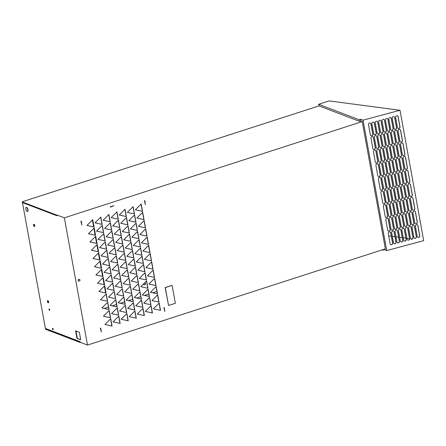 <?xml version="1.0" encoding="UTF-8"?>
<svg xmlns="http://www.w3.org/2000/svg" width="446" height="446" viewBox="0 0 446 446"><rect width="100%" height="100%" fill="white"/><g stroke="black" fill="none" stroke-linecap="round" stroke-linejoin="round"><path stroke-width="0.67" d="M390.59 244.48A1.349 1.243 124.2 0 0 392.552 242.998L390.702 232.812A1.349 1.243 124.2 0 0 390.256 232.071M391.633 244.676A1.349 1.243 124.2 0 0 392.653 243.064L390.808 232.884A1.349 1.243 124.2 0 0 389.319 231.948A1.349 1.243 124.2 0 0 388.293 233.559L390.144 243.739A1.349 1.243 124.2 0 0 391.633 244.676M388.115 230.866A1.349 1.243 124.2 0 0 390.077 229.378L388.226 219.198A1.349 1.243 124.2 0 0 387.78 218.456M389.157 231.056A1.349 1.243 124.2 0 0 390.183 229.45L388.332 219.27A1.349 1.243 124.2 0 0 386.844 218.334A1.349 1.243 124.2 0 0 385.818 219.939L387.669 230.125A1.349 1.243 124.2 0 0 389.157 231.056M385.639 217.247A1.349 1.243 124.2 0 0 387.602 215.764L385.751 205.578A1.349 1.243 124.2 0 0 385.305 204.837M386.682 217.442A1.349 1.243 124.2 0 0 387.708 215.831L385.857 205.651A1.349 1.243 124.2 0 0 384.368 204.714A1.349 1.243 124.2 0 0 383.343 206.325L385.193 216.505A1.349 1.243 124.2 0 0 386.682 217.442M383.17 203.632A1.349 1.243 124.2 0 0 385.127 202.144L383.276 191.964A1.349 1.243 124.2 0 0 382.83 191.222M384.207 203.822A1.349 1.243 124.2 0 0 385.233 202.216L383.382 192.036A1.349 1.243 124.2 0 0 381.893 191.1A1.349 1.243 124.2 0 0 380.867 192.705L382.718 202.891A1.349 1.243 124.2 0 0 384.207 203.822M380.694 190.013A1.349 1.243 124.2 0 0 382.651 188.53L380.8 178.344A1.349 1.243 124.2 0 0 380.354 177.603M381.731 190.208A1.349 1.243 124.2 0 0 382.757 188.597L380.906 178.417A1.349 1.243 124.2 0 0 379.418 177.48A1.349 1.243 124.2 0 0 378.398 179.091L380.243 189.271A1.349 1.243 124.2 0 0 381.731 190.208M378.219 176.399A1.349 1.243 124.2 0 0 380.176 174.91L378.331 164.73A1.349 1.243 124.2 0 0 377.879 163.989M379.256 176.594A1.349 1.243 124.2 0 0 380.282 174.983L378.431 164.803A1.349 1.243 124.2 0 0 376.948 163.866A1.349 1.243 124.2 0 0 375.922 165.477L377.773 175.657A1.349 1.243 124.2 0 0 379.256 176.594M375.744 162.779A1.349 1.243 124.2 0 0 377.706 161.296L375.855 151.116A1.349 1.243 124.2 0 0 375.404 150.369M376.781 162.974A1.349 1.243 124.2 0 0 377.807 161.363L375.956 151.183A1.349 1.243 124.2 0 0 374.473 150.246A1.349 1.243 124.2 0 0 373.447 151.857L375.298 162.037A1.349 1.243 124.2 0 0 376.781 162.974M373.269 149.165A1.349 1.243 124.2 0 0 375.231 147.676L373.38 137.496A1.349 1.243 124.2 0 0 372.934 136.755M374.311 149.36A1.349 1.243 124.2 0 0 375.331 147.749L373.486 137.569A1.349 1.243 124.2 0 0 371.997 136.632A1.349 1.243 124.2 0 0 370.972 138.243L372.823 148.423A1.349 1.243 124.2 0 0 374.311 149.36M370.793 135.545A1.349 1.243 124.2 0 0 372.756 134.062L370.905 123.882A1.349 1.243 124.2 0 0 370.459 123.135M371.836 135.74A1.349 1.243 124.2 0 0 372.862 134.129L371.011 123.949A1.349 1.243 124.2 0 0 369.522 123.012A1.349 1.243 124.2 0 0 368.496 124.624L370.347 134.804A1.349 1.243 124.2 0 0 371.836 135.74M393.98 243.572A1.349 1.243 124.2 0 0 395.942 242.083L394.091 231.903A1.349 1.243 124.2 0 0 393.645 231.162M395.022 243.767A1.349 1.243 124.2 0 0 396.048 242.156L394.197 231.976A1.349 1.243 124.2 0 0 392.709 231.039A1.349 1.243 124.2 0 0 391.683 232.65L393.534 242.83A1.349 1.243 124.2 0 0 395.022 243.767M391.51 229.958A1.349 1.243 124.2 0 0 393.467 228.469L391.616 218.289A1.349 1.243 124.2 0 0 391.17 217.548M392.547 230.147A1.349 1.243 124.2 0 0 393.573 228.542L391.722 218.362A1.349 1.243 124.2 0 0 390.233 217.425A1.349 1.243 124.2 0 0 389.207 219.031L391.058 229.216A1.349 1.243 124.2 0 0 392.547 230.147M389.035 216.338A1.349 1.243 124.2 0 0 390.991 214.855L389.141 204.669A1.349 1.243 124.2 0 0 388.695 203.928M390.072 216.533A1.349 1.243 124.2 0 0 391.097 214.922L389.247 204.742A1.349 1.243 124.2 0 0 387.758 203.805A1.349 1.243 124.2 0 0 386.738 205.416L388.583 215.596A1.349 1.243 124.2 0 0 390.072 216.533M386.559 202.724A1.349 1.243 124.2 0 0 388.516 201.235L386.665 191.055A1.349 1.243 124.2 0 0 386.219 190.314M387.596 202.913A1.349 1.243 124.2 0 0 388.622 201.308L386.771 191.128A1.349 1.243 124.2 0 0 385.283 190.191A1.349 1.243 124.2 0 0 384.262 191.797L386.113 201.982A1.349 1.243 124.2 0 0 387.596 202.913M384.084 189.104A1.349 1.243 124.2 0 0 386.041 187.621L384.196 177.436A1.349 1.243 124.2 0 0 383.744 176.694M385.121 189.299A1.349 1.243 124.2 0 0 386.147 187.688L384.296 177.508A1.349 1.243 124.2 0 0 382.813 176.571A1.349 1.243 124.2 0 0 381.787 178.183L383.638 188.363A1.349 1.243 124.2 0 0 385.121 189.299M381.609 175.49A1.349 1.243 124.2 0 0 383.571 174.001L381.72 163.821A1.349 1.243 124.2 0 0 381.274 163.08M382.651 175.679A1.349 1.243 124.2 0 0 383.672 174.074L381.821 163.894A1.349 1.243 124.2 0 0 380.338 162.957A1.349 1.243 124.2 0 0 379.312 164.563L381.163 174.748A1.349 1.243 124.2 0 0 382.651 175.679M379.133 161.87A1.349 1.243 124.2 0 0 381.096 160.387L379.245 150.202A1.349 1.243 124.2 0 0 378.799 149.46M380.176 162.065A1.349 1.243 124.2 0 0 381.196 160.454L379.351 150.274A1.349 1.243 124.2 0 0 377.862 149.338A1.349 1.243 124.2 0 0 376.837 150.949L378.687 161.129A1.349 1.243 124.2 0 0 380.176 162.065M376.658 148.256A1.349 1.243 124.2 0 0 378.621 146.767L376.77 136.588A1.349 1.243 124.2 0 0 376.324 135.846M377.701 148.446A1.349 1.243 124.2 0 0 378.726 146.84L376.876 136.66A1.349 1.243 124.2 0 0 375.387 135.723A1.349 1.243 124.2 0 0 374.361 137.329L376.212 147.514A1.349 1.243 124.2 0 0 377.701 148.446M374.183 134.636A1.349 1.243 124.2 0 0 376.145 133.153L374.294 122.968A1.349 1.243 124.2 0 0 373.848 122.226M375.225 134.831A1.349 1.243 124.2 0 0 376.251 133.22L374.4 123.04A1.349 1.243 124.2 0 0 372.912 122.104A1.349 1.243 124.2 0 0 371.886 123.715L373.737 133.895A1.349 1.243 124.2 0 0 375.225 134.831M397.375 242.663A1.349 1.243 124.2 0 0 399.332 241.175L397.481 230.995A1.349 1.243 124.2 0 0 397.035 230.253M398.412 242.858A1.349 1.243 124.2 0 0 399.438 241.247L397.587 231.067A1.349 1.243 124.2 0 0 396.098 230.13A1.349 1.243 124.2 0 0 395.078 231.742L396.923 241.922A1.349 1.243 124.2 0 0 398.412 242.858M394.9 229.049A1.349 1.243 124.2 0 0 396.856 227.56L395.005 217.38A1.349 1.243 124.2 0 0 394.559 216.639M395.937 229.238A1.349 1.243 124.2 0 0 396.962 227.633L395.111 217.447A1.349 1.243 124.2 0 0 393.623 216.516A1.349 1.243 124.2 0 0 392.603 218.122L394.454 228.302A1.349 1.243 124.2 0 0 395.937 229.238M392.424 215.429A1.349 1.243 124.2 0 0 394.381 213.941L392.536 203.761A1.349 1.243 124.2 0 0 392.084 203.019M393.461 215.624A1.349 1.243 124.2 0 0 394.487 214.013L392.636 203.833A1.349 1.243 124.2 0 0 391.153 202.897A1.349 1.243 124.2 0 0 390.127 204.508L391.978 214.688A1.349 1.243 124.2 0 0 393.461 215.624M389.949 201.815A1.349 1.243 124.2 0 0 391.911 200.326L390.06 190.147A1.349 1.243 124.2 0 0 389.614 189.405M390.991 202.005A1.349 1.243 124.2 0 0 392.012 200.399L390.161 190.219A1.349 1.243 124.2 0 0 388.678 189.282A1.349 1.243 124.2 0 0 387.652 190.888L389.503 201.068A1.349 1.243 124.2 0 0 390.991 202.005M387.474 188.195A1.349 1.243 124.2 0 0 389.436 186.707L387.585 176.527A1.349 1.243 124.2 0 0 387.139 175.785M388.516 188.39A1.349 1.243 124.2 0 0 389.536 186.779L387.691 176.599A1.349 1.243 124.2 0 0 386.203 175.663A1.349 1.243 124.2 0 0 385.177 177.274L387.028 187.454A1.349 1.243 124.2 0 0 388.516 188.39M384.998 174.581A1.349 1.243 124.2 0 0 386.961 173.093L385.11 162.913A1.349 1.243 124.2 0 0 384.664 162.171M386.041 174.771A1.349 1.243 124.2 0 0 387.067 173.165L385.216 162.985A1.349 1.243 124.2 0 0 383.727 162.049A1.349 1.243 124.2 0 0 382.701 163.654L384.552 173.834A1.349 1.243 124.2 0 0 386.041 174.771M382.523 160.961A1.349 1.243 124.2 0 0 384.485 159.473L382.635 149.293A1.349 1.243 124.2 0 0 382.189 148.551M383.566 161.157A1.349 1.243 124.2 0 0 384.591 159.545L382.74 149.365A1.349 1.243 124.2 0 0 381.252 148.429A1.349 1.243 124.2 0 0 380.226 150.04L382.077 160.22A1.349 1.243 124.2 0 0 383.566 161.157M380.048 147.347A1.349 1.243 124.2 0 0 382.01 145.859L380.159 135.679A1.349 1.243 124.2 0 0 379.713 134.937M381.09 147.537A1.349 1.243 124.2 0 0 382.116 145.931L380.265 135.751A1.349 1.243 124.2 0 0 378.777 134.815A1.349 1.243 124.2 0 0 377.751 136.42L379.602 146.606A1.349 1.243 124.2 0 0 381.09 147.537M377.578 133.728A1.349 1.243 124.2 0 0 379.535 132.245L377.684 122.059A1.349 1.243 124.2 0 0 377.238 121.318M378.615 133.923A1.349 1.243 124.2 0 0 379.641 132.311L377.79 122.132A1.349 1.243 124.2 0 0 376.301 121.195A1.349 1.243 124.2 0 0 375.281 122.806L377.126 132.986A1.349 1.243 124.2 0 0 378.615 133.923M400.764 241.754A1.349 1.243 124.2 0 0 402.721 240.266L400.876 230.086A1.349 1.243 124.2 0 0 400.424 229.344M401.801 241.949A1.349 1.243 124.2 0 0 402.827 240.338L400.976 230.158A1.349 1.243 124.2 0 0 399.493 229.222A1.349 1.243 124.2 0 0 398.468 230.833L400.318 241.013A1.349 1.243 124.2 0 0 401.801 241.949M398.289 228.14A1.349 1.243 124.2 0 0 400.252 226.652L398.401 216.472A1.349 1.243 124.2 0 0 397.949 215.725M399.326 228.33A1.349 1.243 124.2 0 0 400.352 226.724L398.501 216.539A1.349 1.243 124.2 0 0 397.018 215.608A1.349 1.243 124.2 0 0 395.992 217.213L397.843 227.393A1.349 1.243 124.2 0 0 399.326 228.33M395.814 214.52A1.349 1.243 124.2 0 0 397.776 213.032L395.925 202.852A1.349 1.243 124.2 0 0 395.479 202.11M396.856 214.716A1.349 1.243 124.2 0 0 397.877 213.104L396.031 202.924A1.349 1.243 124.2 0 0 394.543 201.988A1.349 1.243 124.2 0 0 393.517 203.599L395.368 213.779A1.349 1.243 124.2 0 0 396.856 214.716M393.339 200.906A1.349 1.243 124.2 0 0 395.301 199.418L393.45 189.238A1.349 1.243 124.2 0 0 393.004 188.491M394.381 201.096A1.349 1.243 124.2 0 0 395.407 199.49L393.556 189.305A1.349 1.243 124.2 0 0 392.067 188.374A1.349 1.243 124.2 0 0 391.042 189.979L392.893 200.159A1.349 1.243 124.2 0 0 394.381 201.096M390.863 187.287A1.349 1.243 124.2 0 0 392.826 185.798L390.975 175.618A1.349 1.243 124.2 0 0 390.529 174.877M391.906 187.482A1.349 1.243 124.2 0 0 392.932 185.87L391.081 175.691A1.349 1.243 124.2 0 0 389.592 174.754A1.349 1.243 124.2 0 0 388.566 176.365L390.417 186.545A1.349 1.243 124.2 0 0 391.906 187.482M388.388 173.672A1.349 1.243 124.2 0 0 390.35 172.184L388.499 162.004A1.349 1.243 124.2 0 0 388.053 161.262M389.43 173.862A1.349 1.243 124.2 0 0 390.456 172.256L388.605 162.071A1.349 1.243 124.2 0 0 387.117 161.14A1.349 1.243 124.2 0 0 386.091 162.745L387.942 172.925A1.349 1.243 124.2 0 0 389.43 173.862M385.918 160.053A1.349 1.243 124.2 0 0 387.875 158.564L386.024 148.384A1.349 1.243 124.2 0 0 385.578 147.643M386.955 160.248A1.349 1.243 124.2 0 0 387.981 158.637L386.13 148.457A1.349 1.243 124.2 0 0 384.642 147.52A1.349 1.243 124.2 0 0 383.621 149.131L385.467 159.311A1.349 1.243 124.2 0 0 386.955 160.248M383.443 146.439A1.349 1.243 124.2 0 0 385.4 144.95L383.549 134.77A1.349 1.243 124.2 0 0 383.103 134.029M384.48 146.628A1.349 1.243 124.2 0 0 385.506 145.022L383.655 134.837A1.349 1.243 124.2 0 0 382.166 133.906A1.349 1.243 124.2 0 0 381.146 135.512L382.997 145.691A1.349 1.243 124.2 0 0 384.48 146.628M380.968 132.819A1.349 1.243 124.2 0 0 382.924 131.33L381.079 121.15A1.349 1.243 124.2 0 0 380.628 120.409M382.005 133.014A1.349 1.243 124.2 0 0 383.03 131.403L381.179 121.223A1.349 1.243 124.2 0 0 379.697 120.286A1.349 1.243 124.2 0 0 378.671 121.897L380.522 132.077A1.349 1.243 124.2 0 0 382.005 133.014M404.154 240.846A1.349 1.243 124.2 0 0 406.116 239.357L404.266 229.177A1.349 1.243 124.2 0 0 403.82 228.436M405.197 241.041A1.349 1.243 124.2 0 0 406.217 239.43L404.366 229.25A1.349 1.243 124.2 0 0 402.883 228.313A1.349 1.243 124.2 0 0 401.857 229.924L403.708 240.104A1.349 1.243 124.2 0 0 405.197 241.041M401.679 227.226A1.349 1.243 124.2 0 0 403.641 225.743L401.79 215.563A1.349 1.243 124.2 0 0 401.344 214.816M402.721 227.421A1.349 1.243 124.2 0 0 403.742 225.81L401.896 215.63A1.349 1.243 124.2 0 0 400.408 214.693A1.349 1.243 124.2 0 0 399.382 216.304L401.233 226.484A1.349 1.243 124.2 0 0 402.721 227.421M399.203 213.612A1.349 1.243 124.2 0 0 401.166 212.123L399.315 201.943A1.349 1.243 124.2 0 0 398.869 201.202M400.246 213.807A1.349 1.243 124.2 0 0 401.272 212.196L399.421 202.016A1.349 1.243 124.2 0 0 397.932 201.079A1.349 1.243 124.2 0 0 396.907 202.69L398.757 212.87A1.349 1.243 124.2 0 0 400.246 213.807M396.728 199.998A1.349 1.243 124.2 0 0 398.691 198.509L396.84 188.329A1.349 1.243 124.2 0 0 396.394 187.582M397.771 200.187A1.349 1.243 124.2 0 0 398.796 198.576L396.946 188.396A1.349 1.243 124.2 0 0 395.457 187.459A1.349 1.243 124.2 0 0 394.431 189.071L396.282 199.25A1.349 1.243 124.2 0 0 397.771 200.187M394.258 186.378A1.349 1.243 124.2 0 0 396.215 184.889L394.364 174.709A1.349 1.243 124.2 0 0 393.918 173.968M395.295 186.573A1.349 1.243 124.2 0 0 396.321 184.962L394.47 174.782A1.349 1.243 124.2 0 0 392.982 173.845A1.349 1.243 124.2 0 0 391.956 175.456L393.807 185.636A1.349 1.243 124.2 0 0 395.295 186.573M391.783 172.764A1.349 1.243 124.2 0 0 393.74 171.275L391.889 161.095A1.349 1.243 124.2 0 0 391.443 160.348M392.82 172.953A1.349 1.243 124.2 0 0 393.846 171.348L391.995 161.162A1.349 1.243 124.2 0 0 390.506 160.231A1.349 1.243 124.2 0 0 389.486 161.837L391.332 172.017A1.349 1.243 124.2 0 0 392.82 172.953M389.308 159.144A1.349 1.243 124.2 0 0 391.265 157.655L389.419 147.475A1.349 1.243 124.2 0 0 388.968 146.734M390.345 159.339A1.349 1.243 124.2 0 0 391.371 157.728L389.52 147.548A1.349 1.243 124.2 0 0 388.037 146.611A1.349 1.243 124.2 0 0 387.011 148.223L388.862 158.402A1.349 1.243 124.2 0 0 390.345 159.339M386.833 145.53A1.349 1.243 124.2 0 0 388.795 144.041L386.944 133.861A1.349 1.243 124.2 0 0 386.492 133.114M387.869 145.719A1.349 1.243 124.2 0 0 388.895 144.114L387.044 133.928A1.349 1.243 124.2 0 0 385.561 132.997A1.349 1.243 124.2 0 0 384.536 134.603L386.387 144.783A1.349 1.243 124.2 0 0 387.869 145.719M384.357 131.91A1.349 1.243 124.2 0 0 386.32 130.422L384.469 120.242A1.349 1.243 124.2 0 0 384.023 119.5M385.4 132.105A1.349 1.243 124.2 0 0 386.42 130.494L384.575 120.314A1.349 1.243 124.2 0 0 383.086 119.377A1.349 1.243 124.2 0 0 382.06 120.989L383.911 131.169A1.349 1.243 124.2 0 0 385.4 132.105M407.544 239.937A1.349 1.243 124.2 0 0 409.506 238.448L407.655 228.268A1.349 1.243 124.2 0 0 407.209 227.527M408.586 240.132A1.349 1.243 124.2 0 0 409.612 238.521L407.761 228.341A1.349 1.243 124.2 0 0 406.273 227.404A1.349 1.243 124.2 0 0 405.247 229.01L407.098 239.195A1.349 1.243 124.2 0 0 408.586 240.132M405.068 226.317A1.349 1.243 124.2 0 0 407.031 224.834L405.18 214.649A1.349 1.243 124.2 0 0 404.734 213.907M406.111 226.512A1.349 1.243 124.2 0 0 407.137 224.901L405.286 214.721A1.349 1.243 124.2 0 0 403.797 213.785A1.349 1.243 124.2 0 0 402.771 215.396L404.622 225.576A1.349 1.243 124.2 0 0 406.111 226.512M402.593 212.703A1.349 1.243 124.2 0 0 404.555 211.214L402.705 201.035A1.349 1.243 124.2 0 0 402.259 200.293M403.636 212.898A1.349 1.243 124.2 0 0 404.661 211.287L402.81 201.107A1.349 1.243 124.2 0 0 401.322 200.17A1.349 1.243 124.2 0 0 400.296 201.782L402.147 211.962A1.349 1.243 124.2 0 0 403.636 212.898M400.123 199.083A1.349 1.243 124.2 0 0 402.08 197.6L400.229 187.42A1.349 1.243 124.2 0 0 399.783 186.673M401.16 199.278A1.349 1.243 124.2 0 0 402.186 197.667L400.335 187.487A1.349 1.243 124.2 0 0 398.847 186.551A1.349 1.243 124.2 0 0 397.826 188.162L399.672 198.342A1.349 1.243 124.2 0 0 401.16 199.278M397.648 185.469A1.349 1.243 124.2 0 0 399.605 183.981L397.754 173.801A1.349 1.243 124.2 0 0 397.308 173.059M398.685 185.664A1.349 1.243 124.2 0 0 399.711 184.053L397.86 173.873A1.349 1.243 124.2 0 0 396.371 172.936A1.349 1.243 124.2 0 0 395.351 174.548L397.202 184.728A1.349 1.243 124.2 0 0 398.685 185.664M395.173 171.849A1.349 1.243 124.2 0 0 397.13 170.366L395.284 160.186A1.349 1.243 124.2 0 0 394.833 159.439M396.21 172.044A1.349 1.243 124.2 0 0 397.235 170.433L395.385 160.253A1.349 1.243 124.2 0 0 393.902 159.317A1.349 1.243 124.2 0 0 392.876 160.928L394.727 171.108A1.349 1.243 124.2 0 0 396.21 172.044M392.697 158.235A1.349 1.243 124.2 0 0 394.66 156.747L392.809 146.567A1.349 1.243 124.2 0 0 392.363 145.825M393.74 158.43A1.349 1.243 124.2 0 0 394.76 156.819L392.909 146.639A1.349 1.243 124.2 0 0 391.426 145.703A1.349 1.243 124.2 0 0 390.401 147.314L392.251 157.494A1.349 1.243 124.2 0 0 393.74 158.43M390.222 144.621A1.349 1.243 124.2 0 0 392.185 143.133L390.334 132.953A1.349 1.243 124.2 0 0 389.888 132.206M391.265 144.811A1.349 1.243 124.2 0 0 392.285 143.199L390.44 133.019A1.349 1.243 124.2 0 0 388.951 132.083A1.349 1.243 124.2 0 0 387.925 133.694L389.776 143.874A1.349 1.243 124.2 0 0 391.265 144.811M387.747 131.001A1.349 1.243 124.2 0 0 389.709 129.513L387.858 119.333A1.349 1.243 124.2 0 0 387.412 118.591M388.789 131.196A1.349 1.243 124.2 0 0 389.815 129.585L387.964 119.405A1.349 1.243 124.2 0 0 386.476 118.469A1.349 1.243 124.2 0 0 385.45 120.08L387.301 130.26A1.349 1.243 124.2 0 0 388.789 131.196M410.933 239.028A1.349 1.243 124.2 0 0 412.896 237.54L411.045 227.36A1.349 1.243 124.2 0 0 410.599 226.618M411.976 239.218A1.349 1.243 124.2 0 0 413.002 237.612L411.151 227.432A1.349 1.243 124.2 0 0 409.662 226.496A1.349 1.243 124.2 0 0 408.636 228.101L410.487 238.287A1.349 1.243 124.2 0 0 411.976 239.218M408.464 225.408A1.349 1.243 124.2 0 0 410.42 223.925L408.569 213.74A1.349 1.243 124.2 0 0 408.123 212.998M409.5 225.604A1.349 1.243 124.2 0 0 410.526 223.992L408.675 213.812A1.349 1.243 124.2 0 0 407.187 212.876A1.349 1.243 124.2 0 0 406.167 214.487L408.012 224.667A1.349 1.243 124.2 0 0 409.5 225.604M405.988 211.794A1.349 1.243 124.2 0 0 407.945 210.306L406.094 200.126A1.349 1.243 124.2 0 0 405.648 199.384M407.025 211.984A1.349 1.243 124.2 0 0 408.051 210.378L406.2 200.198A1.349 1.243 124.2 0 0 404.712 199.262A1.349 1.243 124.2 0 0 403.691 200.867L405.542 211.053A1.349 1.243 124.2 0 0 407.025 211.984M403.513 198.175A1.349 1.243 124.2 0 0 405.47 196.692L403.624 186.506A1.349 1.243 124.2 0 0 403.173 185.765M404.55 198.37A1.349 1.243 124.2 0 0 405.576 196.758L403.725 186.579A1.349 1.243 124.2 0 0 402.242 185.642A1.349 1.243 124.2 0 0 401.216 187.253L403.067 197.433A1.349 1.243 124.2 0 0 404.55 198.37M401.038 184.56A1.349 1.243 124.2 0 0 403 183.072L401.149 172.892A1.349 1.243 124.2 0 0 400.703 172.15M402.08 184.755A1.349 1.243 124.2 0 0 403.1 183.144L401.249 172.964A1.349 1.243 124.2 0 0 399.767 172.028A1.349 1.243 124.2 0 0 398.741 173.633L400.592 183.819A1.349 1.243 124.2 0 0 402.08 184.755M398.562 170.941A1.349 1.243 124.2 0 0 400.525 169.458L398.674 159.272A1.349 1.243 124.2 0 0 398.228 158.531M399.605 171.136A1.349 1.243 124.2 0 0 400.625 169.525L398.78 159.345A1.349 1.243 124.2 0 0 397.291 158.408A1.349 1.243 124.2 0 0 396.265 160.019L398.116 170.199A1.349 1.243 124.2 0 0 399.605 171.136M396.087 157.326A1.349 1.243 124.2 0 0 398.049 155.838L396.199 145.658A1.349 1.243 124.2 0 0 395.753 144.917M397.13 157.522A1.349 1.243 124.2 0 0 398.155 155.91L396.304 145.73A1.349 1.243 124.2 0 0 394.816 144.794A1.349 1.243 124.2 0 0 393.79 146.405L395.641 156.585A1.349 1.243 124.2 0 0 397.13 157.522M393.612 143.707A1.349 1.243 124.2 0 0 395.574 142.224L393.723 132.044A1.349 1.243 124.2 0 0 393.277 131.297M394.654 143.902A1.349 1.243 124.2 0 0 395.68 142.291L393.829 132.111A1.349 1.243 124.2 0 0 392.341 131.174A1.349 1.243 124.2 0 0 391.315 132.785L393.166 142.965A1.349 1.243 124.2 0 0 394.654 143.902M391.136 130.093A1.349 1.243 124.2 0 0 393.099 128.604L391.248 118.424A1.349 1.243 124.2 0 0 390.802 117.683M392.179 130.288A1.349 1.243 124.2 0 0 393.205 128.677L391.354 118.497A1.349 1.243 124.2 0 0 389.865 117.56A1.349 1.243 124.2 0 0 388.84 119.171L390.69 129.351A1.349 1.243 124.2 0 0 392.179 130.288M414.328 238.119A1.349 1.243 124.2 0 0 416.285 236.631L414.434 226.451A1.349 1.243 124.2 0 0 413.988 225.709M415.365 238.309A1.349 1.243 124.2 0 0 416.391 236.703L414.54 226.523A1.349 1.243 124.2 0 0 413.052 225.587A1.349 1.243 124.2 0 0 412.032 227.192L413.877 237.372A1.349 1.243 124.2 0 0 415.365 238.309M411.853 224.5A1.349 1.243 124.2 0 0 413.81 223.011L411.965 212.831A1.349 1.243 124.2 0 0 411.513 212.09M412.89 224.695A1.349 1.243 124.2 0 0 413.916 223.084L412.065 212.904A1.349 1.243 124.2 0 0 410.582 211.967A1.349 1.243 124.2 0 0 409.556 213.578L411.407 223.758A1.349 1.243 124.2 0 0 412.89 224.695M409.378 210.886A1.349 1.243 124.2 0 0 411.34 209.397L409.489 199.217A1.349 1.243 124.2 0 0 409.038 198.476M410.415 211.075A1.349 1.243 124.2 0 0 411.441 209.469L409.59 199.29A1.349 1.243 124.2 0 0 408.107 198.353A1.349 1.243 124.2 0 0 407.081 199.959L408.932 210.144A1.349 1.243 124.2 0 0 410.415 211.075M406.903 197.266A1.349 1.243 124.2 0 0 408.865 195.783L407.014 185.597A1.349 1.243 124.2 0 0 406.568 184.856M407.945 197.461A1.349 1.243 124.2 0 0 408.965 195.85L407.12 185.67A1.349 1.243 124.2 0 0 405.631 184.733A1.349 1.243 124.2 0 0 404.606 186.344L406.457 196.524A1.349 1.243 124.2 0 0 407.945 197.461M404.427 183.652A1.349 1.243 124.2 0 0 406.39 182.163L404.539 171.983A1.349 1.243 124.2 0 0 404.093 171.242M405.47 183.841A1.349 1.243 124.2 0 0 406.496 182.236L404.645 172.056A1.349 1.243 124.2 0 0 403.156 171.119A1.349 1.243 124.2 0 0 402.13 172.725L403.981 182.91A1.349 1.243 124.2 0 0 405.47 183.841M401.952 170.032A1.349 1.243 124.2 0 0 403.914 168.549L402.063 158.363A1.349 1.243 124.2 0 0 401.617 157.622M402.994 170.227A1.349 1.243 124.2 0 0 404.02 168.616L402.169 158.436A1.349 1.243 124.2 0 0 400.681 157.499A1.349 1.243 124.2 0 0 399.655 159.11L401.506 169.29A1.349 1.243 124.2 0 0 402.994 170.227M399.477 156.418A1.349 1.243 124.2 0 0 401.439 154.929L399.588 144.749A1.349 1.243 124.2 0 0 399.142 144.008M400.519 156.607A1.349 1.243 124.2 0 0 401.545 155.002L399.694 144.822A1.349 1.243 124.2 0 0 398.206 143.885A1.349 1.243 124.2 0 0 397.18 145.491L399.031 155.676A1.349 1.243 124.2 0 0 400.519 156.607M397.007 142.798A1.349 1.243 124.2 0 0 398.964 141.315L397.113 131.13A1.349 1.243 124.2 0 0 396.667 130.388M398.044 142.993A1.349 1.243 124.2 0 0 399.07 141.382L397.219 131.202A1.349 1.243 124.2 0 0 395.73 130.265A1.349 1.243 124.2 0 0 394.71 131.877L396.555 142.057A1.349 1.243 124.2 0 0 398.044 142.993M394.532 129.184A1.349 1.243 124.2 0 0 396.488 127.695L394.638 117.515A1.349 1.243 124.2 0 0 394.192 116.774M395.569 129.373A1.349 1.243 124.2 0 0 396.594 127.768L394.743 117.588A1.349 1.243 124.2 0 0 393.255 116.651A1.349 1.243 124.2 0 0 392.235 118.257L394.08 128.442A1.349 1.243 124.2 0 0 395.569 129.373M417.718 237.211A1.349 1.243 124.2 0 0 419.675 235.722L417.83 225.542A1.349 1.243 124.2 0 0 417.378 224.795M418.755 237.4A1.349 1.243 124.2 0 0 419.781 235.795L417.93 225.609A1.349 1.243 124.2 0 0 416.447 224.678A1.349 1.243 124.2 0 0 415.421 226.284L417.272 236.464A1.349 1.243 124.2 0 0 418.755 237.4M415.243 223.591A1.349 1.243 124.2 0 0 417.205 222.102L415.354 211.922A1.349 1.243 124.2 0 0 414.908 211.181M416.285 223.786A1.349 1.243 124.2 0 0 417.305 222.175L415.455 211.995A1.349 1.243 124.2 0 0 413.972 211.058A1.349 1.243 124.2 0 0 412.946 212.67L414.797 222.849A1.349 1.243 124.2 0 0 416.285 223.786M412.767 209.977A1.349 1.243 124.2 0 0 414.73 208.488L412.879 198.308A1.349 1.243 124.2 0 0 412.433 197.567M413.81 210.166A1.349 1.243 124.2 0 0 414.83 208.561L412.985 198.375A1.349 1.243 124.2 0 0 411.496 197.444A1.349 1.243 124.2 0 0 410.471 199.05L412.321 209.23A1.349 1.243 124.2 0 0 413.81 210.166M410.292 196.357A1.349 1.243 124.2 0 0 412.255 194.869L410.404 184.689A1.349 1.243 124.2 0 0 409.958 183.947M411.335 196.552A1.349 1.243 124.2 0 0 412.36 194.941L410.51 184.761A1.349 1.243 124.2 0 0 409.021 183.824A1.349 1.243 124.2 0 0 407.995 185.436L409.846 195.616A1.349 1.243 124.2 0 0 411.335 196.552M407.817 182.743A1.349 1.243 124.2 0 0 409.779 181.254L407.928 171.074A1.349 1.243 124.2 0 0 407.482 170.333M408.859 182.932A1.349 1.243 124.2 0 0 409.885 181.327L408.034 171.147A1.349 1.243 124.2 0 0 406.546 170.21A1.349 1.243 124.2 0 0 405.52 171.816L407.371 181.996A1.349 1.243 124.2 0 0 408.859 182.932M405.347 169.123A1.349 1.243 124.2 0 0 407.304 167.635L405.453 157.455A1.349 1.243 124.2 0 0 405.007 156.713M406.384 169.318A1.349 1.243 124.2 0 0 407.41 167.707L405.559 157.527A1.349 1.243 124.2 0 0 404.07 156.591A1.349 1.243 124.2 0 0 403.045 158.202L404.896 168.382A1.349 1.243 124.2 0 0 406.384 169.318M402.872 155.509A1.349 1.243 124.2 0 0 404.829 154.021L402.978 143.841A1.349 1.243 124.2 0 0 402.532 143.099M403.909 155.699A1.349 1.243 124.2 0 0 404.935 154.093L403.084 143.913A1.349 1.243 124.2 0 0 401.595 142.976A1.349 1.243 124.2 0 0 400.575 144.582L402.42 154.768A1.349 1.243 124.2 0 0 403.909 155.699M400.397 141.889A1.349 1.243 124.2 0 0 402.353 140.406L400.508 130.221A1.349 1.243 124.2 0 0 400.056 129.479M401.433 142.084A1.349 1.243 124.2 0 0 402.459 140.473L400.608 130.293A1.349 1.243 124.2 0 0 399.125 129.357A1.349 1.243 124.2 0 0 398.1 130.968L399.95 141.148A1.349 1.243 124.2 0 0 401.433 142.084M397.921 128.275A1.349 1.243 124.2 0 0 399.884 126.787L398.033 116.607A1.349 1.243 124.2 0 0 397.581 115.865M398.958 128.465A1.349 1.243 124.2 0 0 399.984 126.859L398.133 116.679A1.349 1.243 124.2 0 0 396.65 115.743A1.349 1.243 124.2 0 0 395.624 117.348L397.475 127.534A1.349 1.243 124.2 0 0 398.958 128.465M56.993 215.769L57.155 215.072L64.369 217.826L362.224 121.58L360.535 120.933L359.387 121.306L319.007 105.897L22.3 201.77L22.701 201.921L22.54 202.623L56.993 215.769L56.882 215.162L22.434 202.01M22.3 201.77L45.52 329.064M64.369 217.826L87.5 345.087L80.28 342.333L80.169 341.72L45.715 328.568L45.559 329.271L80.012 342.417L79.901 341.809L45.447 328.657M49.027 309.53A0.741 0.301 -107.9 0 0 49.595 310.366A0.741 0.301 -107.9 0 0 49.712 309.792A0.741 0.301 -107.9 0 0 49.144 308.955A0.741 0.301 -107.9 0 0 49.027 309.53M52.539 328.875A0.741 0.301 -107.9 0 0 53.113 329.711A0.741 0.301 -107.9 0 0 53.23 329.137A0.741 0.301 -107.9 0 0 52.656 328.301A0.741 0.301 -107.9 0 0 52.539 328.875M80.637 339.283L79.355 332.237L75.597 330.804L76.985 338.442L80.453 339.763L80.637 339.283M27.557 211.398A2.091 0.853 -107.9 0 0 27.708 211.382A2.091 0.853 -107.9 0 0 28.037 209.765A2.091 0.853 -107.9 0 0 26.425 207.401A2.091 0.853 -107.9 0 0 26.292 207.479M34.448 226.334A1.082 0.44 -107.9 0 0 34.604 226.345A1.082 0.44 -107.9 0 0 34.777 225.509A1.082 0.44 -107.9 0 0 33.941 224.293A1.082 0.44 -107.9 0 0 33.824 224.399M48.324 302.689A1.082 0.44 -107.9 0 0 48.48 302.7A1.082 0.44 -107.9 0 0 48.653 301.864A1.082 0.44 -107.9 0 0 47.817 300.649A1.082 0.44 -107.9 0 0 47.7 300.755M80.536 339.545L76.985 338.442M75.998 330.96L77.336 338.324M49.367 309.045A0.741 0.301 -107.9 0 0 49.378 309.418A0.741 0.301 -107.9 0 0 49.723 310.165M52.879 328.39A0.741 0.301 -107.9 0 0 52.89 328.758A0.741 0.301 -107.9 0 0 53.241 329.505M156.92 291.444L152.688 292.81M148.841 294.053L144.615 295.419M140.769 296.662L136.537 298.028M132.691 299.272L128.465 300.637M124.618 301.881L120.392 303.247M116.545 304.49L112.314 305.856M108.467 307.099L104.241 308.465M105.819 292.994L104.526 285.892M104.319 284.743L103.026 277.641M102.82 276.492L101.526 269.39M101.32 268.241L100.027 261.139M99.82 259.99L98.527 252.888M98.321 251.739L97.027 244.631M96.821 243.488L95.533 236.38M95.321 235.237L94.034 228.129M93.822 226.986L92.534 219.878M144.872 282.625A1.215 1.054 -69.1 0 1 144.047 284.905A1.215 1.054 -69.1 0 1 143.417 284.08M135.417 209.782L142.363 211.348L141.053 204.151M136.916 218.033L143.863 219.599L142.553 212.402M138.416 226.284L145.363 227.85L144.052 220.653M139.916 234.535L146.862 236.101L145.552 228.904M141.415 242.791L148.362 244.358L147.052 237.155M142.915 251.042L149.862 252.609L148.551 245.406M144.415 259.293L151.361 260.86L150.051 253.657M145.914 267.544L152.855 269.111L151.551 261.913M147.414 275.795L154.355 277.362L153.05 270.165M148.914 284.046L155.855 285.613L154.55 278.416M150.413 292.297L157.354 293.864L156.05 286.667M151.913 300.548L158.854 302.115L157.55 294.918M153.413 308.799L160.354 310.366L159.049 303.168M127.344 212.391L134.285 213.957L132.98 206.76M128.844 220.642L135.785 222.208L134.48 215.011M130.338 228.893L137.284 230.459L135.98 223.262M131.838 237.149L138.784 238.71L137.48 231.513M133.321 245.417L140.445 247.028L139.107 239.636L133.321 245.417L140.284 246.967L138.979 239.764M134.82 253.668L141.945 255.279L140.607 247.887L134.82 253.668L141.783 255.218L140.479 248.015M136.337 261.902L143.283 263.469L141.979 256.266M137.836 270.153L144.783 271.72L143.478 264.523M139.336 278.404L146.282 279.971L144.972 272.774M140.819 286.678L147.944 288.283L146.6 280.896L140.819 286.678L147.782 288.222L146.472 281.025M142.319 294.929L149.443 296.534L148.1 289.147L142.319 294.929L149.282 296.473L147.972 289.276M143.835 303.157L150.781 304.724L149.471 297.527M145.335 311.408L152.281 312.975L150.971 305.778M119.266 215L126.212 216.566L124.902 209.369M120.766 223.251L127.712 224.817L126.402 217.62M122.265 231.502L129.212 233.068L127.902 225.871M123.765 239.758L130.711 241.325L129.401 234.122M125.265 248.009L132.211 249.576L130.901 242.373M126.764 256.26L133.711 257.827L132.401 250.624M128.264 264.511L135.21 266.078L133.9 258.881M129.764 272.762L136.71 274.329L135.4 267.132M131.263 281.013L138.21 282.58L136.9 275.383M132.763 289.264L139.709 290.831L138.399 283.634M134.263 297.515L141.209 299.082L139.899 291.885M135.762 305.766L142.709 307.333L141.399 300.136M137.262 314.017L144.209 315.584L142.898 308.387M111.193 217.609L118.134 219.176L116.83 211.978M112.693 225.86L119.634 227.427L118.329 220.229M114.193 234.111L121.134 235.678L119.829 228.48M115.67 242.384L122.801 243.995L121.457 236.603L115.67 242.384L122.633 243.934L121.329 236.731M117.192 250.619L124.133 252.185L122.828 244.982M118.692 258.87L125.633 260.436L124.328 253.233M120.191 267.121L127.132 268.687L125.828 261.49M121.691 275.372L128.632 276.938L127.327 269.741M123.191 283.623L130.132 285.189L128.827 277.992M124.69 291.874L131.631 293.44L130.327 286.243M126.19 300.125L133.131 301.691L131.826 294.494M127.69 308.376L134.631 309.942L133.326 302.745M129.184 316.627L136.13 318.193L134.826 310.996M103.115 220.218L110.062 221.785L108.752 214.587M104.615 228.469L111.561 230.036L110.251 222.838M106.115 236.72L113.061 238.287L111.751 231.089M107.614 244.977L114.561 246.543L113.251 239.34M109.114 253.228L116.06 254.794L114.75 247.591M110.614 261.479L117.56 263.045L116.25 255.842M112.113 269.73L119.06 271.296L117.75 264.099M113.613 277.981L120.559 279.547L119.249 272.35M115.113 286.232L122.059 287.798L120.749 280.601M116.612 294.483L123.559 296.049L122.249 288.852M118.112 302.734L125.058 304.3L123.748 297.103M119.612 310.985L126.558 312.551L125.248 305.354M121.111 319.236L128.058 320.802L126.748 313.605M95.043 222.827L101.989 224.394L100.679 217.196M96.542 231.078L103.489 232.645L102.179 225.447M98.042 239.329L104.988 240.896L103.678 233.698M99.542 247.586L106.488 249.152L105.178 241.949M101.041 255.837L107.988 257.403L106.678 250.2M102.541 264.088L109.487 265.654L108.177 258.451M104.041 272.339L110.987 273.905L109.677 266.708M105.54 280.59L112.487 282.156L111.177 274.959M107.04 288.841L113.986 290.407L112.676 283.21M108.54 297.092L115.481 298.658L114.176 291.461M110.039 305.343L116.98 306.909L115.676 299.712M111.539 313.594L118.48 315.16L117.175 307.963M113.039 321.845L119.98 323.411L118.675 316.214M86.97 225.436L93.911 227.003L92.606 219.806M88.47 233.687L95.411 235.254L94.106 228.057M89.969 241.944L96.91 243.505L95.606 236.308M91.447 250.212L98.572 251.823L97.234 244.43L91.447 250.212L98.41 251.761L97.105 244.559M92.963 258.446L99.91 260.012L98.605 252.81M94.463 266.697L101.409 268.263L100.105 261.061M95.962 274.948L102.909 276.514L101.604 269.317M97.445 283.221L104.57 284.827L103.232 277.44L97.445 283.221L104.409 284.765L103.104 277.568M98.945 291.472L106.07 293.078L104.732 285.691L98.945 291.472L105.908 293.016L104.604 285.819M100.461 299.701L107.408 301.267L106.103 294.07M101.961 307.952L108.908 309.518L107.603 302.321M103.461 316.203L110.407 317.769L109.097 310.572M104.944 324.476L112.069 326.087L110.725 318.695L104.944 324.476L111.907 326.02L110.597 318.823M141.181 204.023L135.394 209.804L142.525 211.41L141.181 204.023M87.5 345.087L385.355 248.84L362.224 121.58M172.106 285.379L165.154 287.519L168.56 305.471L175.356 303.274L172.106 285.379L165.304 287.581L168.56 305.471M79.394 279.352A0.942 0.82 110.9 0 0 78.15 280.188A0.942 0.82 110.9 0 0 78.725 281.108M144.025 219.661L142.681 212.274L136.894 218.055L143.863 219.599M145.524 227.917L144.181 220.525L138.394 226.306L145.363 227.85M147.024 236.168L145.68 228.776L139.893 234.557L146.862 236.101M148.524 244.419L147.18 237.027L141.393 242.808L148.362 244.358M150.023 252.67L148.68 245.278L142.893 251.059L149.862 252.609M151.523 260.921L150.179 253.529L144.393 259.31L151.361 260.86M153.023 269.172L151.679 261.785L145.892 267.567L152.855 269.111M154.522 277.423L153.179 270.036L147.392 275.818L154.355 277.362M156.022 285.674L154.678 278.287L148.892 284.069L155.855 285.613M157.522 293.925L156.178 286.538L150.391 292.32L157.354 293.864M159.021 302.176L157.678 294.789L151.891 300.571L158.854 302.115M160.521 310.433L159.177 303.04L153.391 308.822L160.354 310.366M134.447 214.019L133.109 206.632L127.322 212.413L134.285 213.957M135.946 222.27L134.608 214.883L128.822 220.664L135.785 222.208M137.446 230.526L136.108 223.134L130.321 228.915L137.284 230.459M138.946 238.777L137.608 231.385L131.821 237.166L138.784 238.71M143.445 263.53L142.107 256.143L136.32 261.925L143.283 263.469M144.944 271.781L143.606 264.394L137.82 270.176L144.783 271.72M146.444 280.032L145.106 272.645L139.319 278.427L146.282 279.971M150.943 304.785L149.6 297.398L143.818 303.18L150.781 304.724M152.443 313.042L151.099 305.649L145.318 311.431L152.281 312.975M126.374 216.628L125.031 209.241L119.244 215.022L126.212 216.566M127.874 224.879L126.53 217.492L120.743 223.273L127.712 224.817M129.373 233.135L128.03 225.743L122.243 231.524L129.212 233.068M130.873 241.386L129.53 233.994L123.743 239.775L130.711 241.325M132.373 249.637L131.029 242.245L125.242 248.026L132.211 249.576M133.872 257.888L132.529 250.496L126.742 256.277L133.711 257.827M135.372 266.139L134.029 258.752L128.242 264.534L135.21 266.078M136.872 274.39L135.528 267.003L129.741 272.785L136.71 274.329M138.371 282.641L137.028 275.254L131.241 281.036L138.21 282.58M139.871 290.892L138.528 283.505L132.741 289.287L139.709 290.831M141.371 299.143L140.027 291.756L134.24 297.538L141.209 299.082M142.871 307.394L141.527 300.007L135.74 305.789L142.709 307.333M144.37 315.651L143.027 308.258L137.24 314.04L144.209 315.584M118.301 219.237L116.958 211.85L111.171 217.631L118.134 219.176M119.801 227.488L118.458 220.101L112.671 225.882L119.634 227.427M121.301 235.744L119.957 228.352L114.17 234.133L121.134 235.678M124.3 252.246L122.957 244.854L117.17 250.635L124.133 252.185M125.8 260.497L124.456 253.105L118.669 258.886L125.633 260.436M127.3 268.748L125.956 261.362L120.169 267.143L127.132 268.687M128.799 276.999L127.456 269.613L121.669 275.394L128.632 276.938M130.299 285.25L128.955 277.864L123.168 283.645L130.132 285.189M131.793 293.501L130.455 286.115L124.668 291.896L131.631 293.44M133.293 301.752L131.955 294.366L126.168 300.147L133.131 301.691M134.792 310.003L133.454 302.617L127.668 308.398L134.631 309.942M136.292 318.26L134.954 310.868L129.167 316.649L136.13 318.193M110.223 221.846L108.885 214.459L103.098 220.24L110.062 221.785M111.723 230.103L110.379 222.71L104.598 228.491L111.561 230.036M113.223 238.354L111.879 230.961L106.098 236.742L113.061 238.287M114.722 246.605L113.379 239.212L107.597 244.993L114.561 246.543M116.222 254.856L114.878 247.463L109.097 253.244L116.06 254.794M117.722 263.107L116.378 255.714L110.597 261.495L117.56 263.045M119.221 271.358L117.878 263.971L112.097 269.752L119.06 271.296M120.721 279.609L119.377 272.222L113.591 278.003L120.559 279.547M122.221 287.86L120.877 280.473L115.09 286.254L122.059 287.798M123.72 296.111L122.377 288.724L116.59 294.505L123.559 296.049M125.22 304.362L123.876 296.975L118.09 302.756L125.058 304.3M126.72 312.613L125.376 305.226L119.589 311.007L126.558 312.551M128.219 320.869L126.876 313.477L121.089 319.258L128.058 320.802M102.151 224.455L100.807 217.068L95.02 222.849L101.989 224.394M103.65 232.712L102.307 225.319L96.52 231.1L103.489 232.645M105.15 240.963L103.806 233.57L98.02 239.351L104.988 240.896M106.65 249.214L105.306 241.821L99.519 247.602L106.488 249.152M108.149 257.465L106.806 250.072L101.019 255.853L107.988 257.403M109.649 265.716L108.306 258.323L102.519 264.104L109.487 265.654M111.149 273.967L109.805 266.58L104.018 272.361L110.987 273.905M112.648 282.218L111.305 274.831L105.518 280.612L112.487 282.156M114.148 290.469L112.805 283.082L107.018 288.863L113.986 290.407M115.648 298.72L114.304 291.333L108.517 297.114L115.481 298.658M117.147 306.971L115.804 299.584L110.017 305.365L116.98 306.909M118.647 315.222L117.304 307.835L111.517 313.616L118.48 315.16M120.147 323.478L118.803 316.086L113.016 321.867L119.98 323.411M94.078 227.064L92.735 219.677L86.948 225.459L93.911 227.003M95.572 235.321L94.234 227.928L88.447 233.71L95.411 235.254M97.072 243.572L95.734 236.179L89.947 241.961L96.91 243.505M100.071 260.074L98.733 252.681L92.946 258.463L99.91 260.012M101.571 268.325L100.233 260.932L94.446 266.719L101.409 268.263M103.071 276.576L101.733 269.189L95.946 274.97L102.909 276.514M107.57 301.329L106.232 293.942L100.445 299.723L107.408 301.267M109.069 309.58L107.731 302.193L101.944 307.974L108.908 309.518M110.569 317.836L109.231 310.444L103.444 316.225L110.407 317.769M164.323 307.595L163.905 307.595L164.786 311.486L164.323 307.595L164.786 311.486M144.9 200.694L144.476 200.7L145.357 204.586L144.9 200.694L145.357 204.586M113.975 205.701L110.268 206.766L110.502 207.095L113.975 205.701L110.502 207.095M81.362 221.227L80.938 221.233L81.819 225.119L81.362 221.227L81.819 225.119M100.785 328.122L100.367 328.128L101.248 332.019L100.785 328.122L101.248 332.019M382.718 249.688L382.802 250.134L384.301 249.649L386.721 250.568L423.7 240.656L400.006 110.262L329.103 100.913L318.667 104.308L359.102 119.74L360.608 119.255L360.937 121.089M384.223 249.208L384.301 249.649M359.102 119.74L359.387 121.306M318.667 104.308L318.962 105.908M382.138 249.877L382.802 250.134M144.844 282.652A1.215 1.054 -69.1 0 1 143.896 284.832M105.635 292.955L104.381 286.037M104.135 284.704L102.881 277.786M102.636 276.453L101.381 269.535M101.136 268.202L99.882 261.284M99.636 259.951L98.382 253.033M98.137 251.7L96.882 244.782M96.637 243.444L95.383 236.531M95.137 235.193L93.883 228.28M93.638 226.942L92.383 220.029M360.608 119.255L363.027 120.18L400.006 110.262M363.027 120.18L386.721 250.568M412.255 238.978L410.694 238.772M409.523 238.621L406.93 238.281M405.893 238.142L403.29 237.796M402.247 237.662L399.644 237.317M398.607 237.183L396.003 236.837M394.961 236.698L392.357 236.358M391.32 236.218L388.717 235.878M78.97 279.369A0.942 0.82 110.9 0 0 79.293 281.147A0.942 0.82 110.9 0 0 78.97 279.369M27.758 209.854A2.091 0.853 -107.9 0 0 26.141 207.496A2.091 0.853 -107.9 0 0 25.812 209.113A2.091 0.853 -107.9 0 0 27.429 211.471A2.091 0.853 -107.9 0 0 27.758 209.854M33.495 225.219A1.082 0.44 -107.9 0 0 34.325 226.44A1.082 0.44 -107.9 0 0 34.493 225.604A1.082 0.44 -107.9 0 0 33.662 224.383A1.082 0.44 -107.9 0 0 33.495 225.219M47.371 301.574A1.082 0.44 -107.9 0 0 48.201 302.795A1.082 0.44 -107.9 0 0 48.369 301.959A1.082 0.44 -107.9 0 0 47.538 300.738A1.082 0.44 -107.9 0 0 47.371 301.574M26.141 207.496L26.425 207.401M27.429 211.471L27.708 211.382M33.662 224.383L33.941 224.293M34.325 226.44L34.604 226.345M47.538 300.738L47.817 300.649M48.201 302.795L48.48 302.7"/></g></svg>
